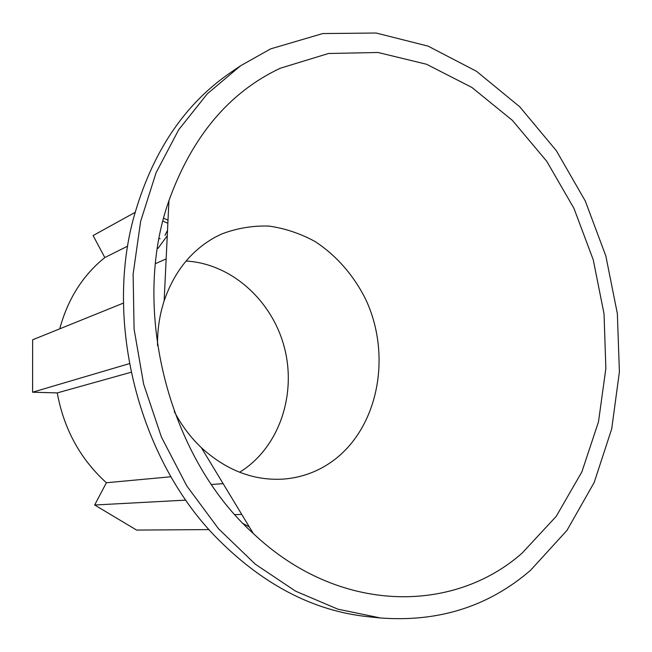 <?xml version="1.0" encoding="UTF-8"?>
<svg xmlns="http://www.w3.org/2000/svg" width="652" height="652" viewBox="0 0 652 652"><rect width="100%" height="100%" fill="white"/><g stroke="black" fill="none" stroke-linecap="round" stroke-linejoin="round"><path stroke-width="0.98" d="M214.989 84.295L210.417 88.183M270.629 48.876L322.756 33.562L376.106 33.016L428.087 46.121L476.539 71.312L519.734 106.789L556.335 150.677L585.3 201.036L605.838 255.975L617.354 313.579L619.4 371.893L611.698 428.91L594.176 482.488L566.987 530.378L530.646 570.198C488.853 606.368 438.804 622.293 380.515 617.982L337.866 609.164L295.633 591.185L255.331 564.208L218.55 528.788L186.806 485.944L161.468 437.142L143.652 384.175L134.092 329.121L133.122 274.133L140.636 221.346L156.105 172.682L178.689 129.764L207.263 93.847L240.564 65.779L270.629 48.876M280.278 68.232C229.235 92.234 192.12 136.366 168.941 200.653C130.539 308.453 168.183 457.003 253.294 533.499C339.138 614.722 453.539 613.76 522.13 553.116L556.254 516.319L581.894 471.82L598.495 421.828L605.863 368.494L604.037 313.856L593.263 259.855L573.964 208.387L546.735 161.272L512.358 120.351L471.852 87.425L426.538 64.255L378.07 52.486L328.51 53.497L280.278 68.232M240.564 65.779L230.661 72.511C184.198 104.255 151.859 152.674 133.652 217.776C104.874 322.854 138.762 456.571 214.109 535.251C261.126 583.825 312.626 610.997 368.6 616.776L380.515 617.982M157.98 248.404L167.262 235.747M243.277 523.637L249.325 526.938M249.121 526.604L248.705 526.604M135.103 212.373L93.097 235.551L104.809 257.564C82.828 275.283 67.808 299.04 59.739 328.836M123.489 303.058L32.641 339.79L32.6 392.211L129.406 363.629M170.995 476.751L106.398 482.741C80.31 459.098 63.929 429.155 57.246 392.903L32.6 392.211M106.398 482.741L94.654 505.007L136.643 530.084L208.966 529.587M186.065 261.036C231.126 263.571 271.566 300.042 284.093 346.375C296.717 392.683 280.36 444.754 242.968 470.084L239.602 472.252M104.809 257.564L127.71 246.106M57.246 392.903L131.117 372.259M185.836 500.125L94.654 505.007M174.231 411.477C181.5 425.324 190.539 437.386 201.362 447.679C226.456 470.499 253.921 480.956 283.767 479.073C301.322 477.614 317.247 471.877 331.534 461.877C378.494 428.747 392.333 355.511 365.519 298.975C353.588 275.201 336.179 255.274 314.998 241.484C300.303 233.489 284.924 228.347 268.836 226.065C252.658 225.559 236.929 228.2 221.656 234.003L215.307 237.132C191.297 250.376 174.239 271.623 164.149 300.849C159.536 315.055 157.336 329.969 157.531 345.609M165.021 235.307L167.515 230.368L165.021 235.307M160.107 238.828L159.169 238.412L160.107 238.828M167.857 223.245L162.967 221.118M163.701 218.265L168.004 220.14M234.932 514.624L241.753 514.428M223.114 483.637L211.484 484.509M166.154 258.877L155.51 263.644M201.362 447.679L253.294 533.499M164.149 300.849L168.941 200.653"/></g></svg>
